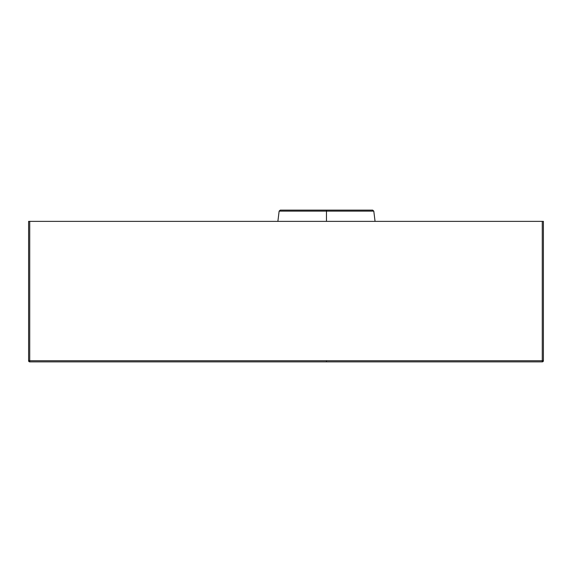 <?xml version="1.0" encoding="UTF-8"?>
<svg xmlns="http://www.w3.org/2000/svg" width="572" height="572" viewBox="0 0 572 572"><rect width="100%" height="100%" fill="white"/><g stroke="black" fill="none" stroke-linecap="round" stroke-linejoin="round"><path stroke-width="0.86" d="M375.053 221.371L373.795 211.118L372.679 210.131L326.462 210.131L372.679 210.131L326.462 210.131L326.462 211.118L373.795 211.118L326.462 211.118L326.462 221.371L326.462 211.118L279.136 211.118L277.878 221.371M373.795 211.118L326.462 211.118L326.462 210.131L280.251 210.131L279.136 211.118M29.723 361.869L542.277 361.869L543.4 360.746L543.4 221.371L542.277 221.371L542.277 360.746L29.723 360.746L29.723 221.371L542.277 221.371L542.277 360.746L543.4 360.746L543.4 221.371L28.6 221.371L28.6 360.746L29.723 360.746L29.723 221.371L28.6 221.371L28.6 360.746L29.723 361.869L542.277 361.869L542.277 360.746L542.277 361.869A1.123 1.123 0 0 0 543.4 360.746L29.723 360.746L29.723 361.869L29.723 360.746L28.6 360.746A1.123 1.123 0 0 0 29.723 361.869M150.028 361.869L150.779 361.869M326.462 360.746L326.462 361.869L326.462 360.746M520.356 361.869L517.109 361.869M326.462 210.131L280.251 210.131L326.462 210.131M326.462 211.118L279.136 211.118L326.462 211.118M150.021 361.869L150.543 361.869"/></g></svg>
